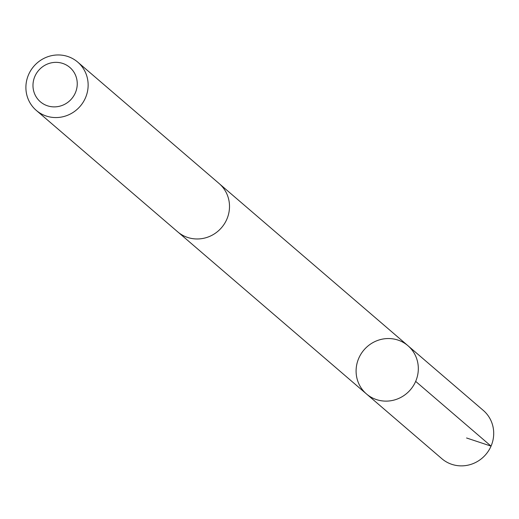 <?xml version="1.0" encoding="UTF-8"?>
<svg xmlns="http://www.w3.org/2000/svg" width="519" height="519" viewBox="0 0 519 519"><rect width="100%" height="100%" fill="white"/><g stroke="black" fill="none" stroke-linecap="round" stroke-linejoin="round"><path stroke-width="0.78" d="M356.754 364.61A31.815 30.595 130.7 0 1 407.934 345.699A31.815 30.595 130.7 0 1 410.419 389.763A31.815 30.595 130.7 0 1 366.485 393.96A31.815 30.595 130.7 0 1 356.754 364.61M441.857 458.705A31.815 30.602 -49.3 0 0 493.05 439.788A31.815 30.602 -49.3 0 0 483.312 410.425L407.934 345.699A31.815 30.595 130.7 0 1 410.419 389.763A31.815 30.595 130.7 0 1 366.485 393.96L441.857 458.705M36.291 110.398L177.654 231.805A31.815 30.602 -49.3 0 0 228.847 212.887A31.815 30.602 -49.3 0 0 219.115 183.525L77.753 62.124A31.815 30.602 -49.3 0 0 33.806 66.322A31.815 30.602 -49.3 0 0 36.291 110.398A31.815 30.602 -49.3 0 0 87.484 91.48A31.815 30.602 -49.3 0 0 77.753 62.124M76.78 88.334A22.635 21.766 -49.3 0 0 48.202 63.746A22.635 21.766 -49.3 0 0 40.352 101.776A22.635 21.766 -49.3 0 0 76.78 88.334M466.562 437.978L491.045 446.119L415.667 381.381M178.439 232.454L366.485 393.96M219.874 184.206L407.934 345.699"/></g></svg>

